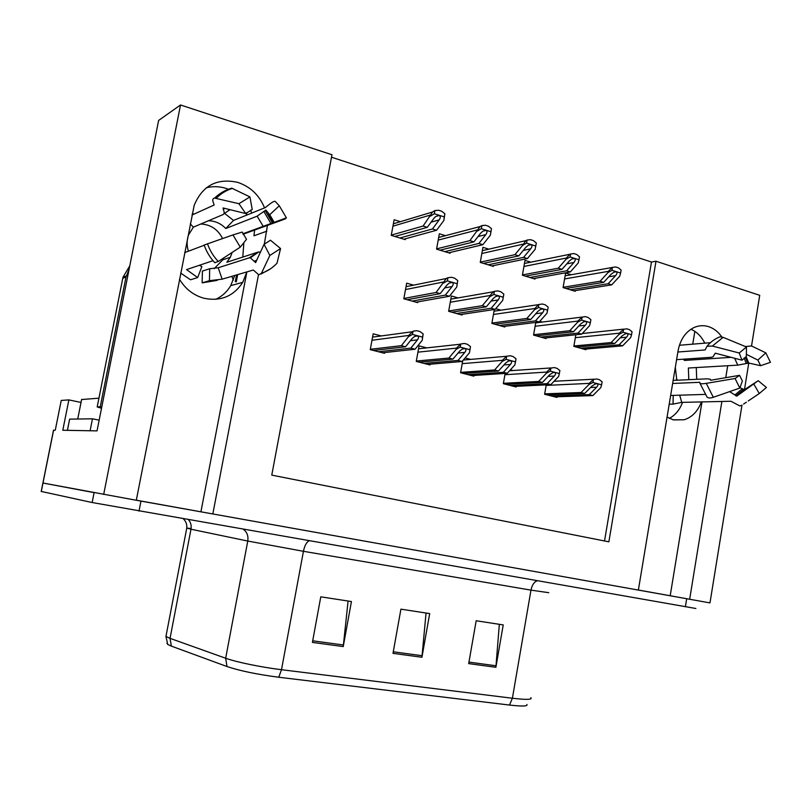 <?xml version="1.0" encoding="UTF-8"?>
<svg xmlns="http://www.w3.org/2000/svg" width="811" height="811" viewBox="0 0 811 811"><rect width="100%" height="100%" fill="white"/><g stroke="black" fill="none" stroke-linecap="round" stroke-linejoin="round"><path stroke-width="1.22" d="M246.848 271.918L242.753 282.319C233.629 296.289 220.734 301.611 204.058 298.286C193.586 295.386 185.395 289.03 179.484 279.217M667.068 417.077L673.495 419.926L684.22 419.763C692.168 417.168 697.886 411.218 701.383 401.921M264.558 207.89C259.287 195.157 250.376 186.662 237.816 182.404C217.115 177.832 202.588 185.445 194.214 205.234L136.299 500.265L42.912 483.011L94.106 492.632L92.15 502.526L41.219 491.436M206.278 187.817C212.624 186.165 219.041 186.307 225.529 188.233L228.449 189.247M721.8 336.92C718.161 331.719 713.69 328.273 708.388 326.58C703.573 325.15 698.829 325.444 694.165 327.472C685.63 331.648 680.257 339.464 678.047 350.899L638.369 590.084L212.827 513.961L258.486 274.757M704.789 343.165C701.454 336.474 696.831 331.831 690.921 329.256M103.686 494.436L180.518 104.974L158.621 120.433L97.036 430.884L62.792 430.256L68.874 399.894L81.009 402.449M53.445 430.55L55.29 430.114L61.241 400.441L68.874 399.894M180.518 104.974L331.963 154.749L271.766 475.124L608.868 541.829L656.008 261.233L759.725 295.316L751.533 345.962L745.35 346.54M748.766 363.054L744.468 389.645M673.231 395.383L673.018 404.111L681.747 402.378L730.934 401.252L739.845 405.946L741.974 405.155L709.98 602.897L689.664 599.258L721.881 401.455M264.305 244.253L267.478 225.235M725.754 377.683L727.7 365.731M212.827 513.961L136.319 500.184M638.379 590.023L689.664 599.258M234.754 275.476L230.729 285.634C227.08 291.798 222.052 296.37 215.665 299.36M246.889 212.472L246.362 215.239M682.538 402.357C679.77 409.798 675.37 415.131 669.318 418.354M694.845 331.375L692.736 344.158M604.53 540.967L651.466 262.034L331.506 157.212M651.466 262.034L656.008 261.233M530.749 262.176L525.001 260.392L522.396 275.233L535.007 279.065L535.138 278.315M488.851 249.159L482.94 247.325L480.254 262.419L493.311 266.393L493.453 265.613M445.432 235.666L439.339 233.781L436.561 249.139L450.105 253.255L450.257 252.434M400.391 221.677L394.126 219.73L391.247 235.362L405.307 239.64L405.459 238.779M571.208 274.747L565.612 273.003L563.087 287.601L575.263 291.301L575.394 290.581M535.777 322.413L533.567 335.085L546.046 338.572L546.168 337.873M542.366 322.058L539.802 321.318M494.325 309.498L491.861 323.407L504.797 327.026L504.918 326.296M500.945 310.187L495.734 308.687M458.043 297.89L451.392 295.985L448.645 311.312L462.047 315.063L462.179 314.303M413.58 285.158L406.666 283.171L403.827 298.772L417.726 302.655L417.868 301.874M575.84 334.74L573.843 346.348L585.897 349.723L586.008 349.044M505.152 373.425L503.347 383.694L516.141 386.969L516.262 386.3M513.059 370.526L510.403 369.826M462.736 360.692L460.587 372.756L473.847 376.152L473.969 375.452M470.664 359.405L465.088 357.935M426.768 347.878L419.074 345.861L416.256 361.422L430.002 364.94L430.134 364.22M381.282 335.947L373.172 333.818L370.262 349.653L384.536 353.302L384.667 352.552M546.249 384.86L544.617 394.258L556.975 397.41L557.086 396.761M670.2 595.71L701.991 401.911M200.935 511.751L246.879 271.908M250.508 210.171L251.755 213.06M254.624 229.979L253.955 235.788L266.799 231.186M689.502 599.228L136.299 500.265M526.876 704.465C528.093 706.31 522.304 706.503 509.511 705.053L278.751 677.246C257.046 674.397 239.792 670.829 226.999 666.53L171.334 646.103L167.735 644.451L166.975 643.204M695.879 608.493L92.15 502.526M468.687 663.611L476.179 620.75L503.225 624.916L495.886 667.301L468.687 663.611M312.407 642.403L320.781 596.825L351.437 601.539L343.235 646.58L312.407 642.403M393 653.342L400.918 609.162L429.688 613.592L421.933 657.265L393 653.342M426.049 613.035L421.933 657.265M348.091 601.022L343.235 646.58M499.333 624.318L495.886 667.301M546.807 394.815L584.711 393.457L592.05 386.036L595.477 383.897L597.17 383.765C598.356 384.323 598.163 385.478 596.592 387.242L589.252 394.643L592.861 395.586L600.789 387.628L601.62 384.799L592.942 382.488L588.968 384.495L589.151 383.39L593.449 379.507L592.942 382.488M544.688 393.862L581.071 392.514L588.968 384.495M601.62 384.799L602.127 381.829L599.39 379.69L596.663 378.96L593.449 379.507M554.724 396.843L592.861 395.586M551.216 395.94L589.252 394.643M584.711 393.457L581.071 392.514M576.347 347.057L614.667 343.57L622.108 335.916L625.342 333.777L627.217 333.585C628.363 334.173 628.14 335.379 626.538 337.204L619.087 344.837L622.605 345.841L630.654 337.629L631.556 334.7L623.091 332.226L619.128 334.284L619.31 333.189L623.588 329.286L623.091 332.226M573.904 345.993L611.119 342.556L619.128 334.284M631.556 334.7L632.053 331.78L629.387 329.601L626.721 328.82L623.588 329.286M584.082 349.217L622.605 345.841M580.646 348.254L619.087 344.837M614.667 343.57L611.119 342.556M565.926 288.463L603.698 282.35L611.109 274.24L613.998 272.131L616.228 271.797C617.394 272.435 617.181 273.723 615.59 275.649L608.169 283.738L611.727 284.854L619.746 276.156L620.618 273.033L612.062 270.306L608.088 272.466L608.27 271.371L612.335 267.458L612.062 270.306M563.138 287.287L600.11 281.235L608.088 272.466M620.618 273.033L621.114 270.104L618.418 267.833L615.731 266.971L612.558 267.366M573.742 290.845L611.727 284.854M570.275 289.791L608.169 283.738M603.698 282.35L600.11 281.235M696.72 379.315L696.264 367.565M673.018 404.111L669.207 404.192M705.083 394.41L670.656 395.464M672.643 383.471L699.802 382.295L699.964 383.299C700.643 383.907 702.742 383.927 706.259 383.36L735.07 378.504L739.551 375.331L710.841 380.217L710.335 379.274L707.506 378.818L673.15 380.41M676.597 359.658L711.034 357.316L713.062 356.769L715.261 353.17L742.004 360.206L739.206 352.998L712.372 346.054L707.04 346.236L705.124 349.946L677.864 352.015M679.415 345.263L710.416 342.698M683.389 359.192L684.494 360.429L731.066 357.327M746.363 354.316L757.859 360.064L760.627 365.7L748.715 363.044L737.777 365.143L688.367 368.022L688.792 379.68M675.32 367.342L676.82 380.237M739.967 387.668L744.397 389.685L758.214 380.704L736.773 396.113L729.586 391.622M742.004 360.206L746.323 356.627L746.485 347.007L739.206 352.998M735.07 378.504L739.835 388.053L742.379 381.008L739.551 375.331M757.859 360.064L765.827 352.856L770.45 362.324L760.627 365.7M758.214 380.704L766.415 387.476L759.278 393.538L753.946 384.313M716.995 338.126L719.986 336.798L723.118 337.335L746.485 347.007M765.827 352.856L751.544 345.962M739.835 388.053L713.315 397.299C710.314 398.292 708.206 398.191 706.999 396.995L706.827 396.782M748.229 400.958L759.278 393.538M676.374 379.355L676.962 379.518M681.747 402.378L679.679 395.19M684.494 360.429L685.548 359.05M505.75 384.313L542.417 382.437L549.594 374.804L552.818 372.665L554.744 372.472C555.981 373.04 555.839 374.236 554.318 376.051L547.121 383.664L550.862 384.637L558.637 376.456L559.357 373.547L550.345 371.144L546.361 373.202L546.553 372.077L550.872 368.113L550.345 371.144M503.418 383.309L538.636 381.454L546.361 373.202M559.357 373.547L559.884 370.526L557.035 368.326L554.207 367.565L550.872 368.113M513.941 386.411L550.862 384.637M510.301 385.478L547.121 383.664M542.417 382.437L538.636 381.454M463.203 373.435L498.522 370.992L505.537 363.135L508.497 361.027L510.707 360.743C512.005 361.331 511.913 362.568 510.433 364.433L503.408 372.269L507.291 373.283L514.884 364.859L515.492 361.858L506.135 359.364L502.141 361.483L502.344 360.337L506.672 356.272L506.135 359.364M460.658 372.371L494.609 369.978L502.141 361.483M515.492 361.858L516.029 358.786L513.079 356.526L510.139 355.735L506.672 356.272M471.698 375.605L507.291 373.283M467.937 374.641L503.408 372.269M498.522 370.992L494.609 369.978M419.115 362.152L452.943 359.121L459.766 351.021L462.422 348.983L464.967 348.558C466.325 349.176 466.295 350.443 464.855 352.369L458.012 360.439L462.057 361.493L469.447 352.815L469.66 351.66L470.492 346.591L467.42 344.28L464.358 343.459L460.77 343.986L456.421 348.142L456.208 349.308L448.878 358.056L416.327 361.037M427.924 364.403L462.057 361.493M424.011 363.409L458.012 360.439M452.943 359.121L448.878 358.056M469.447 352.815L469.934 349.723L460.202 347.128L456.208 349.308M460.77 343.986L460.202 347.128M469.934 349.723L470.492 346.591M373.374 350.453L405.581 346.773L412.201 338.43L414.492 336.504L417.422 335.896C418.841 336.535 418.871 337.842 417.493 339.829L410.853 348.142L415.05 349.237L422.227 340.306L423.149 333.909L419.956 331.537L416.773 330.685L413.042 331.202L408.673 335.46L408.46 336.656L401.354 345.668L370.333 349.288M382.508 352.785L415.05 349.237M378.463 351.751L410.853 348.142M405.581 346.773L401.354 345.668M422.227 340.306L422.572 337.102L412.454 334.416L408.46 336.656M413.042 331.202L412.454 334.416M422.572 337.102L423.149 333.909M536.264 335.835L573.438 331.77L580.737 323.893L583.768 321.774L585.877 321.511C587.073 322.109 586.89 323.356 585.329 325.231L578.02 333.088L581.669 334.132L589.567 325.687L590.367 322.666L581.588 320.092L577.604 322.2L577.797 321.095L582.105 317.111L581.588 320.092M533.628 334.73L569.758 330.716L577.604 322.2M590.367 322.666L590.884 319.686L588.107 317.456L585.349 316.645L582.105 317.111M544.262 338.075L581.669 334.132M540.714 337.082L578.02 333.088M573.438 331.77L569.758 330.716M494.761 324.218L530.668 319.534L537.815 311.424L540.602 309.336L542.975 308.971C544.232 309.599 544.1 310.877 542.589 312.813L535.422 320.892L539.214 321.977L546.949 313.289L547.638 310.177L538.524 307.511L534.54 309.68L534.733 308.545L538.666 304.622L538.524 307.511M491.922 323.062L526.856 318.439L534.54 309.68M547.638 310.177L548.165 307.146L545.296 304.855L542.427 304.013L539.051 304.47M503.043 326.539L539.214 321.977M499.363 325.505L535.422 320.892M530.668 319.534L526.856 318.439M451.747 312.184L486.286 306.832L493.25 298.478L495.764 296.461L498.441 295.954C499.758 296.603 499.677 297.931 498.207 299.918L491.223 308.251L495.156 309.376L502.708 300.415L503.276 297.211L493.808 294.444L489.814 296.674L490.016 295.518L493.392 291.778L494.365 291.342L493.808 294.444M448.706 310.978L482.322 305.696L489.814 296.674M503.276 297.211L503.824 294.119L500.833 291.767L497.863 290.896L494.365 291.342M460.334 314.587L495.156 309.376M456.522 313.522L491.223 308.251M486.286 306.832L482.322 305.696M407.152 299.695L440.191 293.643L446.962 285.026L449.132 283.13L452.173 282.441C453.552 283.11 453.531 284.479 452.112 286.526L445.32 295.113L449.406 296.279L456.745 287.053L457.759 280.596L454.647 278.183L451.555 277.271L447.925 277.707L446.314 278.518L436.075 292.467L403.888 298.448M416.063 302.189L449.406 296.279M412.11 301.084L445.32 295.113M440.191 293.643L436.075 292.467M456.745 287.053L457.191 283.738L447.358 280.859L443.353 283.161M447.925 277.707L447.358 280.859M457.191 283.738L457.759 280.596M525.416 276.156L562.023 269.353L569.281 261L571.937 258.942L574.431 258.506C575.648 259.155 575.486 260.483 573.935 262.47L566.656 270.803L570.346 271.949L578.213 262.997L578.983 259.784L570.103 256.955L566.119 259.175L566.311 258.06L569.9 254.279L570.62 253.965L570.103 256.955M522.446 274.929L558.303 268.198L566.119 259.175M578.983 259.784L579.5 256.793L576.702 254.472L573.904 253.579L570.62 253.965M533.506 278.609L570.346 271.949M529.918 277.514L566.656 270.803M562.023 269.353L558.303 268.198M483.457 263.393L518.787 255.881L525.883 247.274L528.275 245.277L531.063 244.699C532.34 245.388 532.219 246.747 530.708 248.805L523.592 257.371L527.424 258.567L535.118 249.352L535.777 246.027L526.562 243.097L522.568 245.378L525.852 240.644L527.099 240.046L526.562 243.097M480.305 262.135L514.924 254.674L522.568 245.378M535.777 246.027L536.314 242.996L533.405 240.614L530.506 239.681L527.099 240.046M491.841 265.947L527.424 258.567M488.121 264.812L523.592 257.371M518.787 255.881L514.924 254.674M439.978 250.173L473.898 241.881L480.822 233.021L482.91 231.135L486.022 230.375C487.36 231.074 487.299 232.493 485.84 234.602L478.895 243.442L482.869 244.679L490.371 235.18L490.574 234.034L491.466 228.661L488.445 226.208L485.434 225.245L481.896 225.6L480.092 226.563L469.893 240.634L436.612 248.865M448.665 252.819L482.869 244.679M444.813 251.643L478.895 243.442M473.898 241.881L469.893 240.634M490.371 235.18L490.919 231.753L481.339 228.702L477.334 231.054M481.896 225.6L481.339 228.702M490.919 231.753L491.466 228.661M394.886 236.467L427.275 227.344L433.997 218.2L435.74 216.476L439.217 215.483C440.616 216.213 440.616 217.672 439.207 219.852L432.456 228.966L436.592 230.253L443.881 220.46L444.864 213.769L441.721 211.245L438.589 210.252L434.909 210.586L432.547 211.995L423.109 226.046L391.297 235.119M403.888 239.204L436.592 230.253M399.894 237.988L432.456 228.966M427.275 227.344L423.109 226.046M443.881 220.46L444.296 216.912L434.341 213.749L430.337 216.162M434.909 210.586L434.341 213.749M444.296 216.912L444.864 213.769M208.437 220.764C215.108 220.886 220.886 223.471 225.782 228.509L257.148 216.172L265.836 210.069L269.728 214.722L279.298 205.781L275.101 201.331C274.088 200.996 271.421 202.608 267.103 206.156L265.258 207.616L233.507 220.42L224.434 213.273M243.057 234.247L285.3 218.909L286.395 217.855L242.854 233.801M242.793 257.067L243.868 242.631M209.694 268.735L209.431 280.687L222.173 279.166L253.326 270.022L258.77 274.828L261.436 273.317L269.84 255.465L264.072 244.324L255.587 262.592L250.335 257.847L249.159 257.868L218.2 267.752L209.694 268.735L202.405 271.087L202.142 282.857L217.267 280.373M209.431 280.687L202.142 282.857M192.207 214.094L194.508 213.891M180.681 273.094L190.534 279.785L197.671 277.555L201.868 266.616L199.405 265.278M212.999 260.696L186.54 269.617L197.671 277.555M184.685 252.596L204.24 245.246M188.405 251.197C186.642 245.581 186.702 240.117 188.598 234.805L193.393 227.141L223.086 214.56C224.434 213.911 224.515 212.249 223.349 209.552L223.076 207.951L245.733 213.567L238.951 203.703L214.621 198.087C212.563 198.421 212.239 200.195 213.638 203.419L214.145 205.021L192.025 215.006M232.189 252.403L230.334 257.3L226.837 262.247L258.233 252.059L260.534 252.12M223.623 257.989L222.792 259.804L214.185 268.654M200.783 224.008C210.576 224.485 217.845 229.32 222.579 238.515M230.243 209.735L228.236 210.586M245.733 213.567L252.231 209.512L249.94 196.911L238.951 203.703M269.728 214.722L273.976 221.92M240.289 247.132L246.514 239.306L242.175 232.068L232.939 234.926L240.289 247.132L218.271 261.477L214.783 262.693M269.84 255.465L280.565 248.551L270.489 240.228L264.072 244.324M279.298 205.781L286.395 217.855M229.006 189.612L231.753 188.162L249.94 196.911M204.169 245.034L232.939 234.926M280.565 248.551L276.997 263.22L275.73 264.518M233.345 280.13L231.804 276.338M129.101 269.232L125.989 277.078L100.24 406.798L101.74 407.163M101.517 408.278L97.198 406.94L100.24 406.798M129.77 265.866L122.988 277.24L97.198 406.94M66.928 430.327L91.045 430.773M67.485 430.175L69.553 419.581M90.122 430.58L92.464 418.811L99.165 420.159M69.695 419.135L92.464 418.811M222.173 279.166L218.2 267.752M193.393 227.141L190.291 223.887M225.782 228.509L233.507 220.42M98.942 398.171L81.597 399.529M53.617 430.083L41.27 491.547M237.674 274.615L236.265 281.964M171.334 646.103L170.046 638.348L190.99 529.228L186.773 528.022M188.132 528.184L191.092 528.6M278.751 677.246L281.498 669.714L512.39 698.241L509.511 705.053M226.999 666.53L225.671 658.238C236.062 662.05 261.477 667.291 281.498 669.714L303.436 551.298L247.771 541.049L190.99 529.228C191.599 525.548 190.778 522.396 188.527 519.79M548.783 592.699L530.982 590.134L512.39 698.241C526.562 699.883 532.705 699.69 530.84 697.653M166.255 634.871L165.941 636.473L170.046 638.348L225.671 658.238L247.771 541.049C248.501 536.01 247.071 532.138 243.493 529.421M685.366 606.79L686.684 598.731M139.016 511.123L140.962 501.097M537.186 580.848C534.135 581.842 532.067 584.934 530.982 590.134L303.436 551.298C304.642 545.6 306.497 542.133 309.011 540.886M393.284 651.791L422.146 655.724M468.951 662.1L496.079 665.801M312.701 640.802L343.469 644.998M546.148 385.418L589.151 383.39M590.601 387.496L596.592 387.242M575.334 337.68L619.31 333.189M620.263 337.812L626.538 337.204M564.578 278.954L608.27 271.371M608.767 276.794L615.59 275.649M734.624 358.259L737.777 365.143M714.592 354.214L715.403 353.211M744.133 357.975L746.323 363.561M742.237 388.814L734.989 394.906M745.339 357.134L747.722 363.186M743.464 389.513L735.912 395.88M746.181 356.688L748.715 363.044M741.659 392.757L744.397 389.685L741.771 392.676M712.372 346.054L723.118 337.335M713.315 397.299L706.259 383.36M504.929 374.723L546.553 372.077M548.074 376.416L554.318 376.051M462.209 363.642L502.344 360.337M503.935 364.93L510.433 364.433M417.929 352.156L456.421 348.142M458.073 353.028L464.855 352.369M371.996 340.245L408.673 335.46M410.396 340.701L417.493 339.829M535.108 326.275L577.797 321.095M578.801 325.981L585.329 325.231M493.443 314.465L534.733 308.545M535.777 313.745L542.589 312.813M450.277 302.229L490.016 295.518M491.101 301.063L498.207 299.918M405.51 289.547L443.566 281.985M444.671 287.935L452.112 286.526M523.936 266.454L566.311 258.06M566.828 263.839L573.935 262.47M481.835 253.508L522.76 244.243M523.288 250.427L530.708 248.805M438.193 240.097L477.537 229.898M478.064 236.548L485.84 234.602M392.94 226.188L430.55 214.986M431.067 222.194L439.207 219.852M257.148 216.172L263.159 226.279M258.233 252.059L249.159 257.868M223.978 213.688L230.06 209.684M223.349 209.552L224.606 208.336M263.869 211.549L270.996 223.593M256.854 260.209L254.38 261.172M265.116 210.505L272.547 223.076M256.043 261.994L255.212 262.288M267.995 212.654L273.358 222.792L267.965 212.614M216.294 198.249C220.876 193.576 226.239 190.291 232.402 188.405M218.271 261.477C213.435 256.377 209.836 250.477 207.464 243.756M276.997 263.22C272.628 267.894 267.448 271.259 261.436 273.317M122.755 278.264L125.989 277.078M81.647 399.387L77.724 419.023L81.627 399.387M53.536 430.083L41.199 491.537M236.579 274.939L235.302 281.61M684.22 419.763L673.079 419.814M242.753 282.319L230.729 285.634M183.428 518.898C186.054 521.493 187.159 524.626 186.733 528.285L165.941 636.473L167.735 644.451M554.065 381.271L593.987 379.203M582.227 333.534L623.882 329.114M565.125 275.821L612.335 267.458M710.456 379.66L710.629 380.237M719.986 336.798C714.998 338.714 710.679 341.857 707.04 346.236M699.964 383.299L706.999 396.995M746.404 402.185L743.575 404.081M509.561 370.769L551.176 367.93M463.284 360.043L506.703 356.262M418.547 348.781L460.151 344.239M372.563 337.123L411.704 331.831M535.696 322.89L582.176 317.06M494.021 311.211L538.666 304.622M450.835 299.147L493.392 291.778M406.027 286.688L446.314 278.518M524.464 263.443L569.9 254.279M482.342 250.66L525.852 240.644M438.68 237.441L480.092 226.563M393.376 223.795L432.547 211.995M230.334 257.3L222.792 259.804M258.709 251.947L250.335 257.847M231.753 188.162C225.265 190.017 219.558 193.332 214.621 198.087M204.139 244.963C206.46 251.745 210.049 257.695 214.905 262.815M270.6 268.745L260.99 274.047M69.645 419.135L67.435 430.175M126.212 276.044L122.988 277.24"/></g></svg>
